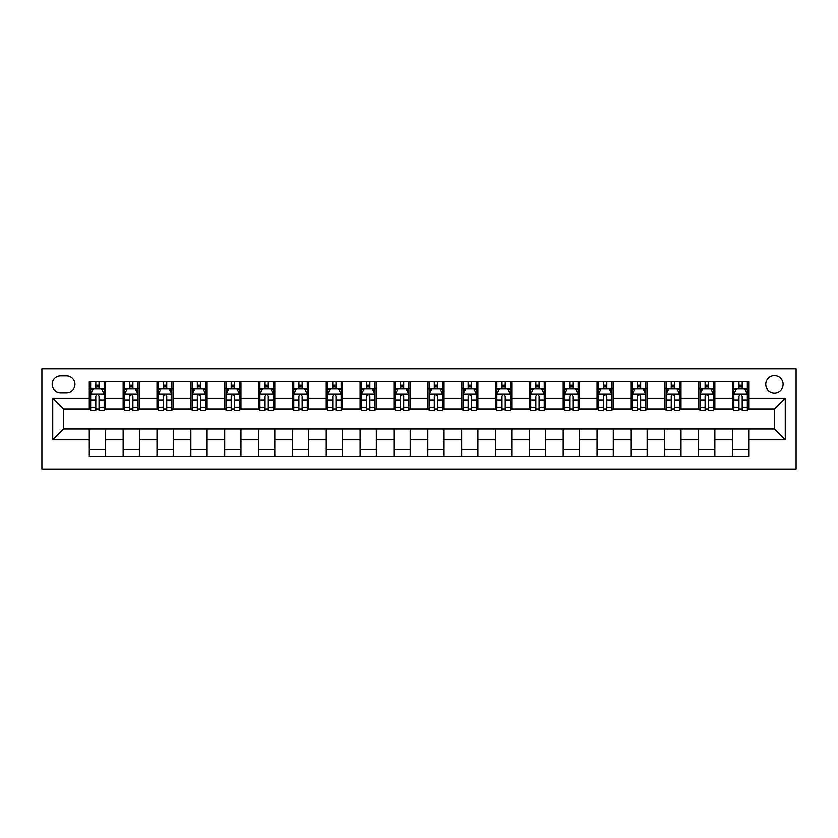 <?xml version="1.0" encoding="UTF-8"?>
<svg xmlns="http://www.w3.org/2000/svg" width="838" height="838" viewBox="0 0 838 838"><rect width="100%" height="100%" fill="white"/><g stroke="black" fill="none" stroke-linecap="round" stroke-linejoin="round"><path stroke-width="1.26" d="M774.438 375.675A8.663 8.663 0 0 0 765.764 384.338A8.663 8.663 0 0 0 774.438 393.001A8.663 8.663 0 0 0 783.101 384.338A8.663 8.663 0 0 0 774.438 375.675M41.9 469.102L796.1 469.102L796.1 368.898L41.9 368.898L41.9 469.102M60.587 392.729L66.548 392.729A8.39 8.39 0 0 0 74.938 384.338A8.39 8.39 0 0 0 66.548 375.937L60.587 375.937A8.39 8.39 0 0 0 52.186 384.338A8.39 8.39 0 0 0 60.587 392.729M89.289 439.856L52.731 439.856L52.731 398.144L89.289 398.144L89.289 408.975L63.562 408.975L63.562 429.025L89.289 429.025L89.289 456.239L748.711 456.239L748.711 429.025L774.438 429.025L774.438 408.975L748.711 408.975L748.711 398.144L785.269 398.144L785.269 439.856L748.711 439.856M748.711 398.144L748.711 381.761L89.289 381.761L89.289 398.144M732.464 381.761L732.464 408.975L733.816 408.975M738.959 408.975L742.206 408.975M747.349 408.975L748.711 408.975M732.464 408.975L713.505 408.975M698.609 381.761L698.609 408.975L699.96 408.975M705.104 408.975L708.361 408.975M698.609 408.975L679.649 408.975M664.754 381.761L664.754 408.975L666.116 408.975M671.259 408.975L674.506 408.975M664.754 408.975L645.805 408.975M630.909 381.761L630.909 408.975L632.261 408.975M637.404 408.975L640.661 408.975M630.909 408.975L611.95 408.975M597.054 381.761L597.054 408.975L598.405 408.975M603.559 408.975L606.806 408.975M597.054 408.975L578.105 408.975M563.209 381.761L563.209 408.975L564.561 408.975M569.704 408.975L572.951 408.975M563.209 408.975L544.25 408.975M529.354 381.761L529.354 408.975L530.705 408.975M535.849 408.975L539.106 408.975M529.354 408.975L510.394 408.975M495.499 381.761L495.499 408.975L496.861 408.975M502.004 408.975L505.251 408.975M495.499 408.975L476.55 408.975M461.654 381.761L461.654 408.975L463.005 408.975M468.149 408.975L471.406 408.975M461.654 408.975L442.694 408.975M427.799 381.761L427.799 408.975L429.15 408.975M434.304 408.975L437.551 408.975M427.799 408.975L408.85 408.975M393.954 381.761L393.954 408.975L395.306 408.975M400.449 408.975L403.696 408.975M393.954 408.975L374.995 408.975M360.099 381.761L360.099 408.975L361.45 408.975M366.594 408.975L369.851 408.975M360.099 408.975L341.139 408.975M326.244 381.761L326.244 408.975L327.606 408.975M332.749 408.975L335.996 408.975M326.244 408.975L307.295 408.975M292.399 381.761L292.399 408.975L293.75 408.975M298.894 408.975L302.151 408.975M292.399 408.975L273.439 408.975M258.544 381.761L258.544 408.975L259.895 408.975M265.049 408.975L268.296 408.975M258.544 408.975L239.595 408.975M224.699 381.761L224.699 408.975L226.051 408.975M231.194 408.975L234.441 408.975M224.699 408.975L205.739 408.975M190.844 381.761L190.844 408.975L192.195 408.975M197.339 408.975L200.596 408.975M190.844 408.975L171.884 408.975M156.989 381.761L156.989 408.975L158.351 408.975M163.494 408.975L166.741 408.975M156.989 408.975L138.04 408.975M123.144 381.761L123.144 408.975L124.495 408.975M129.639 408.975L132.896 408.975M123.144 408.975L104.184 408.975M89.289 408.975L90.651 408.975M95.794 408.975L99.041 408.975M89.289 429.025L105.536 429.025L105.536 456.239M748.711 429.025L105.536 429.025M105.536 381.761L105.536 408.975M89.289 388.539L90.651 388.539M95.794 388.539L99.041 388.539M104.184 388.539L105.536 388.539M89.289 449.461L105.536 449.461M123.144 429.025L123.144 456.239M139.391 381.761L139.391 408.975M123.144 388.539L124.495 388.539M129.639 388.539L132.896 388.539M138.04 388.539L139.391 388.539M139.391 429.025L139.391 456.239M123.144 449.461L139.391 449.461M156.989 429.025L156.989 456.239M173.246 429.025L173.246 456.239M156.989 449.461L173.246 449.461M173.246 381.761L173.246 408.975M156.989 388.539L158.351 388.539M163.494 388.539L166.741 388.539M171.884 388.539L173.246 388.539M190.844 429.025L190.844 456.239M207.091 429.025L207.091 456.239M190.844 449.461L207.091 449.461M207.091 381.761L207.091 408.975M190.844 388.539L192.195 388.539M197.339 388.539L200.596 388.539M205.739 388.539L207.091 388.539M224.699 429.025L224.699 456.239M240.946 429.025L240.946 456.239M224.699 449.461L240.946 449.461M240.946 381.761L240.946 408.975M224.699 388.539L226.051 388.539M231.194 388.539L234.441 388.539M239.595 388.539L240.946 388.539M258.544 429.025L258.544 456.239M274.791 429.025L274.791 456.239M258.544 449.461L274.791 449.461M274.791 381.761L274.791 408.975M258.544 388.539L259.895 388.539M265.049 388.539L268.296 388.539M273.439 388.539L274.791 388.539M292.399 429.025L292.399 456.239M308.646 429.025L308.646 456.239M292.399 449.461L308.646 449.461M308.646 381.761L308.646 408.975M292.399 388.539L293.75 388.539M298.894 388.539L302.151 388.539M307.295 388.539L308.646 388.539M326.244 429.025L326.244 456.239M342.501 429.025L342.501 456.239M326.244 449.461L342.501 449.461M342.501 381.761L342.501 408.975M326.244 388.539L327.606 388.539M332.749 388.539L335.996 388.539M341.139 388.539L342.501 388.539M360.099 429.025L360.099 456.239M376.346 429.025L376.346 456.239M360.099 449.461L376.346 449.461M376.346 381.761L376.346 408.975M360.099 388.539L361.45 388.539M366.594 388.539L369.851 388.539M374.995 388.539L376.346 388.539M393.954 429.025L393.954 456.239M410.201 429.025L410.201 456.239M393.954 449.461L410.201 449.461M410.201 381.761L410.201 408.975M393.954 388.539L395.306 388.539M400.449 388.539L403.696 388.539M408.85 388.539L410.201 388.539M427.799 429.025L427.799 456.239M444.046 429.025L444.046 456.239M427.799 449.461L444.046 449.461M444.046 381.761L444.046 408.975M427.799 388.539L429.15 388.539M434.304 388.539L437.551 388.539M442.694 388.539L444.046 388.539M461.654 429.025L461.654 456.239M477.901 429.025L477.901 456.239M461.654 449.461L477.901 449.461M477.901 381.761L477.901 408.975M461.654 388.539L463.005 388.539M468.149 388.539L471.406 388.539M476.55 388.539L477.901 388.539M495.499 429.025L495.499 456.239M511.756 429.025L511.756 456.239M495.499 449.461L511.756 449.461M511.756 381.761L511.756 408.975M495.499 388.539L496.861 388.539M502.004 388.539L505.251 388.539M510.394 388.539L511.756 388.539M529.354 429.025L529.354 456.239M545.601 429.025L545.601 456.239M529.354 449.461L545.601 449.461M545.601 381.761L545.601 408.975M529.354 388.539L530.705 388.539M535.849 388.539L539.106 388.539M544.25 388.539L545.601 388.539M563.209 429.025L563.209 456.239M579.456 429.025L579.456 456.239M563.209 449.461L579.456 449.461M579.456 381.761L579.456 408.975M563.209 388.539L564.561 388.539M569.704 388.539L572.951 388.539M578.105 388.539L579.456 388.539M597.054 429.025L597.054 456.239M613.301 429.025L613.301 456.239M597.054 449.461L613.301 449.461M613.301 381.761L613.301 408.975M597.054 388.539L598.405 388.539M603.559 388.539L606.806 388.539M611.95 388.539L613.301 388.539M630.909 429.025L630.909 456.239M647.156 429.025L647.156 456.239M630.909 449.461L647.156 449.461M647.156 381.761L647.156 408.975M630.909 388.539L632.261 388.539M637.404 388.539L640.661 388.539M645.805 388.539L647.156 388.539M664.754 429.025L664.754 456.239M681.011 429.025L681.011 456.239M664.754 449.461L681.011 449.461M681.011 381.761L681.011 408.975M664.754 388.539L666.116 388.539M671.259 388.539L674.506 388.539M679.649 388.539L681.011 388.539M698.609 429.025L698.609 456.239M714.856 429.025L714.856 456.239M698.609 449.461L714.856 449.461M714.856 381.761L714.856 408.975M698.609 388.539L699.96 388.539M705.104 388.539L708.361 388.539M713.505 388.539L714.856 388.539M732.464 429.025L732.464 456.239M732.464 449.461L748.711 449.461M732.464 388.539L733.816 388.539M738.959 388.539L742.206 388.539M747.349 388.539L748.711 388.539M63.562 408.975L52.731 398.144M63.562 429.025L52.731 439.856M785.269 398.144L774.438 408.975M785.269 439.856L774.438 429.025M99.041 385.281L95.794 385.281M104.184 407.205L99.041 407.205L99.041 410.61L104.184 410.61L104.184 394.09L101.482 388.664L93.353 388.664L90.651 394.09L90.651 410.61L95.794 410.61L95.794 407.205L90.651 407.205M90.651 394.09L90.651 381.761M104.184 394.09L104.184 381.761M95.794 388.664L95.794 381.761M99.041 381.761L99.041 388.664M99.041 407.205L99.041 396.112C97.962 394.028 96.873 394.028 95.794 396.112L95.794 407.205M132.896 385.281L129.639 385.281M138.04 407.205L132.896 407.205L132.896 410.61L138.04 410.61L138.04 394.09L135.327 388.664L127.208 388.664L124.495 394.09L124.495 410.61L129.639 410.61L129.639 407.205L124.495 407.205M124.495 394.09L124.495 381.761M138.04 394.09L138.04 381.761M129.639 388.664L129.639 381.761M132.896 381.761L132.896 388.664M132.896 407.205L132.896 396.112C131.807 394.028 130.728 394.028 129.639 396.112L129.639 407.205M166.741 385.281L163.494 385.281M171.884 407.205L166.741 407.205L166.741 410.61L171.884 410.61L171.884 394.09L169.182 388.664L161.053 388.664L158.351 394.09L158.351 410.61L163.494 410.61L163.494 407.205L158.351 407.205M158.351 394.09L158.351 381.761M171.884 394.09L171.884 381.761M163.494 388.664L163.494 381.761M166.741 381.761L166.741 388.664M166.741 407.205L166.741 396.112C165.662 394.028 164.573 394.028 163.494 396.112L163.494 407.205M200.596 385.281L197.339 385.281M205.739 407.205L200.596 407.205L200.596 410.61L205.739 410.61L205.739 394.09L203.026 388.664L194.908 388.664L192.195 394.09L192.195 410.61L197.339 410.61L197.339 407.205L192.195 407.205M192.195 394.09L192.195 381.761M205.739 394.09L205.739 381.761M197.339 388.664L197.339 381.761M200.596 381.761L200.596 388.664M200.596 407.205L200.596 396.112C199.507 394.028 198.428 394.028 197.339 396.112L197.339 407.205M234.441 385.281L231.194 385.281M239.595 407.205L234.441 407.205L234.441 410.61L239.595 410.61L239.595 394.09L236.882 388.664L228.753 388.664L226.051 394.09L226.051 410.61L231.194 410.61L231.194 407.205L226.051 407.205M226.051 394.09L226.051 381.761M239.595 394.09L239.595 381.761M231.194 388.664L231.194 381.761M234.441 381.761L234.441 388.664M234.441 407.205L234.441 396.112C233.362 394.028 232.283 394.028 231.194 396.112L231.194 407.205M268.296 385.281L265.049 385.281M273.439 407.205L268.296 407.205L268.296 410.61L273.439 410.61L273.439 394.09L270.737 388.664L262.608 388.664L259.895 394.09L259.895 410.61L265.049 410.61L265.049 407.205L259.895 407.205M259.895 394.09L259.895 381.761M273.439 394.09L273.439 381.761M265.049 388.664L265.049 381.761M268.296 381.761L268.296 388.664M268.296 407.205L268.296 396.112C267.217 394.028 266.128 394.028 265.049 396.112L265.049 407.205M302.151 385.281L298.894 385.281M307.295 407.205L302.151 407.205L302.151 410.61L307.295 410.61L307.295 394.09L304.582 388.664L296.463 388.664L293.75 394.09L293.75 410.61L298.894 410.61L298.894 407.205L293.75 407.205M293.75 394.09L293.75 381.761M307.295 394.09L307.295 381.761M298.894 388.664L298.894 381.761M302.151 381.761L302.151 388.664M302.151 407.205L302.151 396.112C301.062 394.028 299.983 394.028 298.894 396.112L298.894 407.205M335.996 385.281L332.749 385.281M341.139 407.205L335.996 407.205L335.996 410.61L341.139 410.61L341.139 394.09L338.437 388.664L330.308 388.664L327.606 394.09L327.606 410.61L332.749 410.61L332.749 407.205L327.606 407.205M327.606 394.09L327.606 381.761M341.139 394.09L341.139 381.761M332.749 388.664L332.749 381.761M335.996 381.761L335.996 388.664M335.996 407.205L335.996 396.112C334.917 394.028 333.828 394.028 332.749 396.112L332.749 407.205M369.851 385.281L366.594 385.281M374.995 407.205L369.851 407.205L369.851 410.61L374.995 410.61L374.995 394.09L372.281 388.664L364.163 388.664L361.45 394.09L361.45 410.61L366.594 410.61L366.594 407.205L361.45 407.205M361.45 394.09L361.45 381.761M374.995 394.09L374.995 381.761M366.594 388.664L366.594 381.761M369.851 381.761L369.851 388.664M369.851 407.205L369.851 396.112C368.762 394.028 367.683 394.028 366.594 396.112L366.594 407.205M403.696 385.281L400.449 385.281M408.85 407.205L403.696 407.205L403.696 410.61L408.85 410.61L408.85 394.09L406.137 388.664L398.008 388.664L395.306 394.09L395.306 410.61L400.449 410.61L400.449 407.205L395.306 407.205M395.306 394.09L395.306 381.761M408.85 394.09L408.85 381.761M400.449 388.664L400.449 381.761M403.696 381.761L403.696 388.664M403.696 407.205L403.696 396.112C402.617 394.028 401.538 394.028 400.449 396.112L400.449 407.205M437.551 385.281L434.304 385.281M442.694 407.205L437.551 407.205L437.551 410.61L442.694 410.61L442.694 394.09L439.992 388.664L431.863 388.664L429.15 394.09L429.15 410.61L434.304 410.61L434.304 407.205L429.15 407.205M429.15 394.09L429.15 381.761M442.694 394.09L442.694 381.761M434.304 388.664L434.304 381.761M437.551 381.761L437.551 388.664M437.551 407.205L437.551 396.112C436.472 394.028 435.383 394.028 434.304 396.112L434.304 407.205M471.406 385.281L468.149 385.281M476.55 407.205L471.406 407.205L471.406 410.61L476.55 410.61L476.55 394.09L473.837 388.664L465.719 388.664L463.005 394.09L463.005 410.61L468.149 410.61L468.149 407.205L463.005 407.205M463.005 394.09L463.005 381.761M476.55 394.09L476.55 381.761M468.149 388.664L468.149 381.761M471.406 381.761L471.406 388.664M471.406 407.205L471.406 396.112C470.317 394.028 469.238 394.028 468.149 396.112L468.149 407.205M505.251 385.281L502.004 385.281M510.394 407.205L505.251 407.205L505.251 410.61L510.394 410.61L510.394 394.09L507.692 388.664L499.563 388.664L496.861 394.09L496.861 410.61L502.004 410.61L502.004 407.205L496.861 407.205M496.861 394.09L496.861 381.761M510.394 394.09L510.394 381.761M502.004 388.664L502.004 381.761M505.251 381.761L505.251 388.664M505.251 407.205L505.251 396.112C504.172 394.028 503.083 394.028 502.004 396.112L502.004 407.205M539.106 385.281L535.849 385.281M544.25 407.205L539.106 407.205L539.106 410.61L544.25 410.61L544.25 394.09L541.537 388.664L533.418 388.664L530.705 394.09L530.705 410.61L535.849 410.61L535.849 407.205L530.705 407.205M530.705 394.09L530.705 381.761M544.25 394.09L544.25 381.761M535.849 388.664L535.849 381.761M539.106 381.761L539.106 388.664M539.106 407.205L539.106 396.112C538.017 394.028 536.938 394.028 535.849 396.112L535.849 407.205M572.951 385.281L569.704 385.281M578.105 407.205L572.951 407.205L572.951 410.61L578.105 410.61L578.105 394.09L575.392 388.664L567.263 388.664L564.561 394.09L564.561 410.61L569.704 410.61L569.704 407.205L564.561 407.205M564.561 394.09L564.561 381.761M578.105 394.09L578.105 381.761M569.704 388.664L569.704 381.761M572.951 381.761L572.951 388.664M572.951 407.205L572.951 396.112C571.872 394.028 570.793 394.028 569.704 396.112L569.704 407.205M606.806 385.281L603.559 385.281M611.95 407.205L606.806 407.205L606.806 410.61L611.95 410.61L611.95 394.09L609.247 388.664L601.118 388.664L598.405 394.09L598.405 410.61L603.559 410.61L603.559 407.205L598.405 407.205M598.405 394.09L598.405 381.761M611.95 394.09L611.95 381.761M603.559 388.664L603.559 381.761M606.806 381.761L606.806 388.664M606.806 407.205L606.806 396.112C605.727 394.028 604.638 394.028 603.559 396.112L603.559 407.205M640.661 385.281L637.404 385.281M645.805 407.205L640.661 407.205L640.661 410.61L645.805 410.61L645.805 394.09L643.092 388.664L634.974 388.664L632.261 394.09L632.261 410.61L637.404 410.61L637.404 407.205L632.261 407.205M632.261 394.09L632.261 381.761M645.805 394.09L645.805 381.761M637.404 388.664L637.404 381.761M640.661 381.761L640.661 388.664M640.661 407.205L640.661 396.112C639.572 394.028 638.493 394.028 637.404 396.112L637.404 407.205M674.506 385.281L671.259 385.281M679.649 407.205L674.506 407.205L674.506 410.61L679.649 410.61L679.649 394.09L676.947 388.664L668.818 388.664L666.116 394.09L666.116 410.61L671.259 410.61L671.259 407.205L666.116 407.205M666.116 394.09L666.116 381.761M679.649 394.09L679.649 381.761M671.259 388.664L671.259 381.761M674.506 381.761L674.506 388.664M674.506 407.205L674.506 396.112C673.427 394.028 672.338 394.028 671.259 396.112L671.259 407.205M708.361 385.281L705.104 385.281M713.505 407.205L708.361 407.205L708.361 410.61L713.505 410.61L713.505 394.09L710.792 388.664L702.673 388.664L699.96 394.09L699.96 410.61L705.104 410.61L705.104 407.205L699.96 407.205M699.96 394.09L699.96 381.761M713.505 394.09L713.505 381.761M705.104 388.664L705.104 381.761M708.361 381.761L708.361 388.664M708.361 407.205L708.361 396.112C707.272 394.028 706.193 394.028 705.104 396.112L705.104 407.205M742.206 385.281L738.959 385.281M747.349 407.205L742.206 407.205L742.206 410.61L747.349 410.61L747.349 394.09L744.647 388.664L736.518 388.664L733.816 394.09L733.816 410.61L738.959 410.61L738.959 407.205L733.816 407.205M733.816 394.09L733.816 381.761M747.349 394.09L747.349 381.761M738.959 388.664L738.959 381.761M742.206 381.761L742.206 388.664M742.206 407.205L742.206 396.112C741.127 394.028 740.048 394.028 738.959 396.112L738.959 407.205M123.144 439.856L105.536 439.856M123.144 398.144L105.536 398.144M156.989 398.144L139.391 398.144M156.989 439.856L139.391 439.856M190.844 398.144L173.246 398.144M190.844 439.856L173.246 439.856M224.699 398.144L207.091 398.144M224.699 439.856L207.091 439.856M258.544 398.144L240.946 398.144M258.544 439.856L240.946 439.856M292.399 398.144L274.791 398.144M292.399 439.856L274.791 439.856M326.244 398.144L308.646 398.144M326.244 439.856L308.646 439.856M360.099 398.144L342.501 398.144M360.099 439.856L342.501 439.856M393.954 398.144L376.346 398.144M393.954 439.856L376.346 439.856M427.799 398.144L410.201 398.144M427.799 439.856L410.201 439.856M461.654 398.144L444.046 398.144M461.654 439.856L444.046 439.856M495.499 398.144L477.901 398.144M495.499 439.856L477.901 439.856M529.354 398.144L511.756 398.144M529.354 439.856L511.756 439.856M563.209 398.144L545.601 398.144M563.209 439.856L545.601 439.856M597.054 398.144L579.456 398.144M597.054 439.856L579.456 439.856M630.909 398.144L613.301 398.144M630.909 439.856L613.301 439.856M664.754 398.144L647.156 398.144M664.754 439.856L647.156 439.856M698.609 398.144L681.011 398.144M698.609 439.856L681.011 439.856M732.464 398.144L714.856 398.144M732.464 439.856L714.856 439.856M104.122 393.954L90.713 393.954M90.651 389L93.196 389M101.639 389L104.184 389M95.794 399.946L90.651 399.946M104.184 399.946L99.041 399.946M99.041 387.009L95.794 387.009M137.966 393.954L124.569 393.954M124.495 389L127.041 389M135.494 389L138.04 389M129.639 399.946L124.495 399.946M138.04 399.946L132.896 399.946M132.896 387.009L129.639 387.009M171.821 393.954L158.413 393.954M158.351 389L160.896 389M169.339 389L171.884 389M163.494 399.946L158.351 399.946M171.884 399.946L166.741 399.946M166.741 387.009L163.494 387.009M205.666 393.954L192.269 393.954M192.195 389L194.741 389M203.194 389L205.739 389M197.339 399.946L192.195 399.946M205.739 399.946L200.596 399.946M200.596 387.009L197.339 387.009M239.521 393.954L226.113 393.954M226.051 389L228.596 389M237.049 389L239.595 389M231.194 399.946L226.051 399.946M239.595 399.946L234.441 399.946M234.441 387.009L231.194 387.009M273.377 393.954L259.969 393.954M259.895 389L262.451 389M270.894 389L273.439 389M265.049 399.946L259.895 399.946M273.439 399.946L268.296 399.946M268.296 387.009L265.049 387.009M307.221 393.954L293.824 393.954M293.75 389L296.296 389M304.749 389L307.295 389M298.894 399.946L293.75 399.946M307.295 399.946L302.151 399.946M302.151 387.009L298.894 387.009M341.076 393.954L327.668 393.954M327.606 389L330.151 389M338.594 389L341.139 389M332.749 399.946L327.606 399.946M341.139 399.946L335.996 399.946M335.996 387.009L332.749 387.009M374.921 393.954L361.524 393.954M361.45 389L363.996 389M372.449 389L374.995 389M366.594 399.946L361.45 399.946M374.995 399.946L369.851 399.946M369.851 387.009L366.594 387.009M408.776 393.954L395.368 393.954M395.306 389L397.851 389M406.304 389L408.85 389M400.449 399.946L395.306 399.946M408.85 399.946L403.696 399.946M403.696 387.009L400.449 387.009M442.632 393.954L429.224 393.954M429.15 389L431.696 389M440.149 389L442.694 389M434.304 399.946L429.15 399.946M442.694 399.946L437.551 399.946M437.551 387.009L434.304 387.009M476.476 393.954L463.079 393.954M463.005 389L465.551 389M474.004 389L476.55 389M468.149 399.946L463.005 399.946M476.55 399.946L471.406 399.946M471.406 387.009L468.149 387.009M510.332 393.954L496.924 393.954M496.861 389L499.406 389M507.849 389L510.394 389M502.004 399.946L496.861 399.946M510.394 399.946L505.251 399.946M505.251 387.009L502.004 387.009M544.176 393.954L530.779 393.954M530.705 389L533.251 389M541.704 389L544.25 389M535.849 399.946L530.705 399.946M544.25 399.946L539.106 399.946M539.106 387.009L535.849 387.009M578.031 393.954L564.623 393.954M564.561 389L567.106 389M575.549 389L578.105 389M569.704 399.946L564.561 399.946M578.105 399.946L572.951 399.946M572.951 387.009L569.704 387.009M611.887 393.954L598.479 393.954M598.405 389L600.951 389M609.404 389L611.95 389M603.559 399.946L598.405 399.946M611.95 399.946L606.806 399.946M606.806 387.009L603.559 387.009M645.731 393.954L632.334 393.954M632.261 389L634.806 389M643.259 389L645.805 389M637.404 399.946L632.261 399.946M645.805 399.946L640.661 399.946M640.661 387.009L637.404 387.009M679.587 393.954L666.179 393.954M666.116 389L668.661 389M677.104 389L679.649 389M671.259 399.946L666.116 399.946M679.649 399.946L674.506 399.946M674.506 387.009L671.259 387.009M713.431 393.954L700.034 393.954M699.96 389L702.506 389M710.959 389L713.505 389M705.104 399.946L699.96 399.946M713.505 399.946L708.361 399.946M708.361 387.009L705.104 387.009M747.287 393.954L733.879 393.954M733.816 389L736.361 389M744.804 389L747.349 389M738.959 399.946L733.816 399.946M747.349 399.946L742.206 399.946M742.206 387.009L738.959 387.009"/></g></svg>
